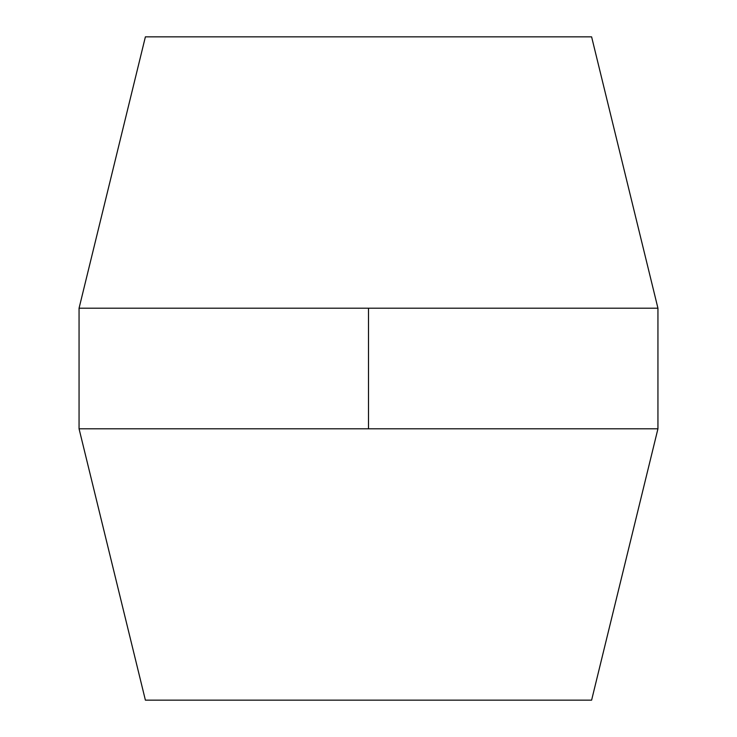 <?xml version="1.0" encoding="UTF-8"?>
<svg xmlns="http://www.w3.org/2000/svg" width="737" height="737" viewBox="0 0 737 737"><rect width="100%" height="100%" fill="white"/><g stroke="black" fill="none" stroke-linecap="round" stroke-linejoin="round"><path stroke-width="1.11" d="M657.938 428.796L591.608 700.15L145.392 700.15L79.062 428.796L79.062 308.204L657.938 308.204L657.938 428.796L79.062 428.796M657.938 308.204L591.608 36.85L145.392 36.85L79.062 308.204M368.5 428.796L368.5 308.204"/></g></svg>
